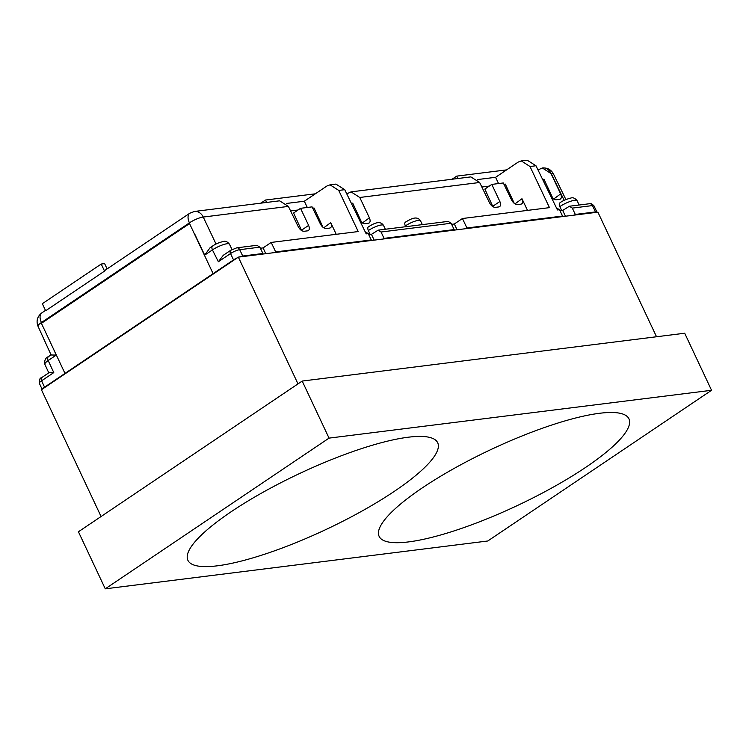 <?xml version="1.0" encoding="UTF-8"?>
<svg xmlns="http://www.w3.org/2000/svg" width="749" height="749" viewBox="0 0 749 749"><rect width="100%" height="100%" fill="white"/><g stroke="black" fill="none" stroke-linecap="round" stroke-linejoin="round"><path stroke-width="1.12" d="M559.999 210.778L562.705 210.441L565.439 216.218M260.371 248.247L263.068 247.91L265.811 253.686M451.619 224.326L454.325 223.988L457.059 229.774M368.742 234.69L371.448 234.353L374.182 240.139M42.421 389.077A7.19 1.61 -25.2 0 1 44.556 387.177L213.109 273.647L189.544 223.567L213.109 273.647L233.51 259.912A7.19 1.61 -25.2 0 1 237.349 257.796M213.203 245.831C211.77 246.243 211.508 247.61 212.426 249.913L204.692 255.128L210.066 247.741L212.585 246.056C215.113 244.193 218.549 242.713 222.874 241.599C225.14 240.682 227.331 241.543 229.456 244.193A11.319 2.537 154.8 0 0 222.959 244.764A11.319 2.537 154.8 0 0 212.416 249.913L218.371 261.738L223.268 255.306L230.683 250.316A3.595 1.985 -124 0 0 230.552 253.537L218.371 261.738M477.619 179.554L495.585 177.307L498.544 183.552M286.371 203.466L304.337 201.219L307.296 207.473M189.74 223.548L189.422 222.865A10.786 5.955 -124 0 1 189.806 213.212L105.628 269.902A10.786 5.955 -124 0 0 104.542 271.101L45.652 310.76L42.328 303.701L101.218 264.041L104.617 263.62L107.107 268.91M495.585 177.307L518.158 162.102L521.295 160.904L530.002 166.512L549.476 207.642L462.442 218.521L466.927 227.996L562.555 216.04L559.475 209.701L556.432 207.857M553.642 199.065L560.655 193.897L551.021 173.562L542.323 167.963L538.007 169.948M304.337 201.219L326.91 186.014L330.037 184.825L338.745 190.424L358.219 231.553L271.194 242.433L275.679 251.907L371.298 239.952L368.227 233.622L365.175 231.769M514.966 203.897L521.978 198.738C523.195 201.781 522.858 203.597 520.976 204.159L517.419 204.608C515.228 204.552 513.299 203.026 511.614 200.03L503.319 182.962L491.784 184.404L499.873 201.5C501.09 204.552 500.763 206.359 498.871 206.93L495.314 207.37C493.132 207.314 491.194 205.788 489.518 202.792L479.65 182.484L470.84 176.895L351.066 191.875L346.759 193.86M330.037 184.825L335.917 184.085L344.727 189.675L366.195 233.875L368.227 233.622M323.025 227.322L314.046 207.997L312.698 208.166M323.718 227.818L330.721 222.65L336.235 234.306M288.393 206.406L279.592 200.816L194.497 211.452A10.786 8.66 82.9 0 1 203.251 217.051L288.393 206.406L298.261 226.704C299.937 229.7 301.875 231.226 304.066 231.282L307.624 230.842C309.506 230.271 309.843 228.464 308.625 225.412L300.527 208.316L293.608 212.978L301.463 230.233L308.625 225.412M521.295 160.904L527.174 160.174L535.975 165.763L557.453 209.954L559.475 209.701M514.282 203.41L505.303 184.085L503.955 184.254M521.978 198.738L527.493 210.385M351.066 191.875L359.773 197.474L479.65 182.484M361.701 222.49L352.723 203.166L351.375 203.335M362.385 222.977L369.397 217.809L359.773 197.474M406.089 221.873C404.647 222.275 404.394 223.633 405.331 225.945L405.686 226.704M521.8 203.859L520.976 204.159M499.705 206.63L498.871 206.93M369.397 217.809C370.615 220.861 370.287 222.668 368.396 223.239L364.838 223.689C362.647 223.623 360.718 222.097 359.043 219.111L350.729 202.043M369.22 222.94L368.396 223.239M369.107 226.498C367.665 226.9 367.413 228.258 368.349 230.57L370.212 234.512M371.448 234.353L378.151 230.149L381.054 232.012L384.05 238.36L454.175 229.587L453.182 230.261M454.325 223.988L462.442 218.521M263.068 247.91L271.194 242.433M330.721 222.65C331.938 225.702 331.61 227.509 329.719 228.08L326.161 228.52C323.971 228.464 322.042 226.938 320.366 223.942L312.071 206.874L300.527 208.316M330.543 227.78L329.719 228.08M308.448 230.542L307.624 230.842M45.492 310.414L41.822 312.876C37.281 316.527 36.018 321.003 38.03 326.292A10.786 2.444 -24.5 0 1 41.438 322.538L189.422 222.865A10.786 2.547 -25.3 0 1 203.251 217.051L216.04 244.052M49.013 356.412C47.515 357.039 47.234 358.415 48.179 360.531L53.778 372.599C51.016 372.131 49.406 372.225 48.938 372.88M564.184 200.339L551.17 173.543A10.786 2.397 -25.9 0 1 553.445 173.937C551.114 169.639 547.444 167.645 542.407 167.954A10.786 8.66 82.9 0 1 551.17 173.543L551.021 173.562M552.949 198.569L543.98 179.245L542.632 179.423M560.57 202.558C559.138 202.97 558.885 204.327 559.812 206.63L561.684 210.572M560.655 193.897C561.872 196.95 561.535 198.757 559.653 199.328L556.095 199.768C553.904 199.711 551.976 198.185 550.29 195.189L541.986 178.122M560.477 199.028L559.653 199.328M562.705 210.441L569.399 206.237L572.302 208.1L592.45 205.582L595.492 211.92A7.19 1.61 -25.2 0 1 597.028 212.201A7.19 1.61 -25.2 0 1 597.047 212.267M492.87 206.668L484.856 189.066L491.784 184.404M383.057 239.025L384.05 238.36M371.298 239.952L370.306 240.626M465.934 228.66L466.927 227.996M378.151 230.149L448.164 221.395L451.104 223.258L454.175 229.587M574.314 215.113L575.307 214.439L595.492 211.92M562.555 216.04L561.563 216.704M274.677 252.582L275.679 251.907M239.193 257.019A7.19 1.61 -25.2 0 1 242.732 256.027L262.927 253.499L261.935 254.173M242.732 256.027L239.699 249.689A3.595 2.884 82.9 0 0 236.778 247.825L256.907 245.307L259.847 247.17L262.927 253.499M51.194 354.745L48.367 356.655C45.446 357.835 44.285 360.4 44.874 364.351L48.769 372.833M53.085 348.116L56.259 355.092L51.119 354.989M575.307 214.439L572.302 208.1M104.542 271.101L101.218 264.041M266.607 202.436L265.474 200.039L315.348 193.804M260.839 203.157L265.474 200.039M457.854 178.524L456.731 176.118L506.605 169.883M452.096 179.245L456.731 176.118M290.603 210.937L298.027 210.001M481.85 187.016L489.275 186.089M64.985 373.414L41.42 323.334L189.544 223.567M101.078 516.51L41.429 389.742L238.341 257.122L597.899 212.164L656.527 336.75M105.272 588.826L78.43 531.771L302.193 381.063L684.698 333.23L711.55 390.285L487.786 540.993L105.272 588.826L329.045 438.118L711.55 390.285M302.193 381.063L329.045 438.118M585.643 467.395A138.041 30.952 154.8 0 0 628.945 418.822A138.041 30.952 154.8 0 0 490.857 449.587A138.041 30.952 154.8 0 0 379.134 536.378A138.041 30.952 154.8 0 0 457.545 529.758A138.041 30.952 154.8 0 0 585.643 467.395M394.386 491.307A138.041 30.952 154.8 0 0 437.688 442.743A138.041 30.952 154.8 0 0 299.609 473.508A138.041 30.952 154.8 0 0 187.887 560.289A138.041 30.952 154.8 0 0 266.288 553.67A138.041 30.952 154.8 0 0 394.386 491.307M238.341 257.122L297.999 383.891M233.51 259.912L230.552 253.537A7.125 1.601 154.8 0 1 239.699 249.689L259.847 247.17M204.692 255.128L194.955 234.568M41.822 312.876A10.786 5.955 56 0 0 41.438 322.538L41.71 323.137M344.727 189.675L338.745 190.424M56.259 355.092L48.179 360.531A11.319 2.537 154.8 0 0 44.874 364.351M53.778 372.599L41.598 380.801L44.556 387.177M535.975 165.763L530.002 166.512M492.72 206.321L499.873 201.5M368.452 226.75C372.234 224.672 379.603 219.466 383.497 225.374A9.887 2.219 154.8 0 0 377.646 225.936A9.887 2.219 154.8 0 0 368.349 230.57M405.434 222.125C409.216 220.047 416.584 214.841 420.479 220.749A9.887 2.219 154.8 0 0 414.628 221.311A9.887 2.219 154.8 0 0 405.331 225.945M381.054 232.012L451.104 223.258M49.144 372.59L41.729 377.58A3.595 1.985 56 0 0 41.598 380.801A7.125 1.601 154.8 0 0 39.36 383.31L42.113 389.283M589.538 203.719C590.39 203.026 591.869 203.747 593.976 205.863A7.125 1.601 154.8 0 0 592.45 205.582A3.595 2.884 -97.1 0 0 589.538 203.719L569.399 206.237M559.924 202.801C562.574 200.816 566.122 199.262 570.551 198.129C572.826 197.221 575.017 198.082 577.114 200.713A11.319 2.537 154.8 0 0 570.448 201.341A11.319 2.537 154.8 0 0 559.812 206.63M194.497 211.452L189.806 213.212M383.497 225.374L385.361 229.25M420.479 220.749L422.342 224.625M229.456 244.193L232.021 249.52M38.03 326.292L51.044 354.848M593.976 205.863L597.028 212.201M565.907 199.58L553.445 173.937M577.114 200.713L579.183 205.011M236.778 247.825L230.683 250.316M39.36 383.31C39.07 379.865 39.856 377.964 41.729 377.58"/></g></svg>
